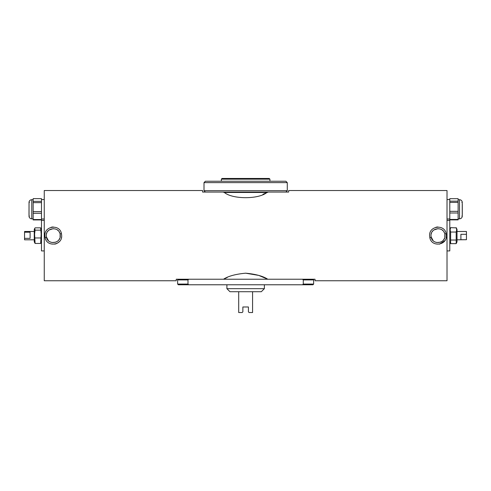 <?xml version="1.0" encoding="UTF-8"?>
<svg xmlns="http://www.w3.org/2000/svg" width="491" height="491" viewBox="0 0 491 491"><rect width="100%" height="100%" fill="white"/><g stroke="black" fill="none" stroke-linecap="round" stroke-linejoin="round"><path stroke-width="0.74" d="M46.412 234.238L46.798 232.973M47.394 231.838L48.216 230.801M49.118 230.003L53.28 228.64M57.435 230.003L58.343 230.801M59.166 231.838L59.761 232.973M60.141 234.238L60.086 237.319M61.676 235.631L61.51 233.919M53.28 226.983L52.341 227.038M52.107 227.069L51.138 227.272M61.43 237.718L61.571 237.012M60.086 233.974C58.613 226.106 45.829 227.628 46.271 235.643L46.473 237.319C47.94 245.187 60.743 243.653 60.289 235.643L60.086 233.974L61.43 233.575L61.676 235.643C62.369 245.451 46.786 247.458 45.123 237.718L44.884 235.643C44.202 225.829 59.767 223.841 61.43 233.575M431.135 234.238L431.521 232.973M432.117 231.838L432.933 230.801M433.841 230.003L437.997 228.64M442.158 230.003L443.066 230.801M443.882 231.838L444.478 232.973M444.864 234.238L444.803 237.319M446.393 235.631L446.227 233.919M437.997 226.983L437.058 227.038M436.83 227.069L435.855 227.272M446.153 237.718L446.288 237.012M444.803 233.974C443.336 226.106 430.546 227.628 430.988 235.643L431.19 237.319C432.657 245.187 445.46 243.653 445.006 235.643L444.803 233.974L446.153 233.575L446.393 235.643C447.086 245.451 431.509 247.458 429.846 237.718L429.6 235.643C428.919 225.829 444.484 223.841 446.153 233.575M460.896 237.693L460.896 234.305L466.45 234.305L466.45 239.712L460.896 239.712L460.896 237.693M457.011 231.482L466.45 231.482L466.45 234.305M450.621 243.646L450.621 232.04L450.118 229.843L450.621 227.646L456.299 227.873L457.011 229.401L457.011 241.891L456.188 243.646L450.621 243.646L449.793 241.891M456.188 227.646L456.691 229.843L456.188 232.04L456.188 243.646M447.019 220.379L449.793 220.379L449.793 250.913L447.019 250.913M462.289 204.238L462.289 214.966L462.289 204.238M30.104 235.115L30.104 238.368L24.55 238.368L24.55 232.212L30.104 232.212L30.104 235.115M34.266 239.811L24.55 239.811L24.55 238.368M40.661 227.849L41.158 234.06L40.661 243.444L35.088 243.444L34.591 234.06L35.088 230.156L34.732 228.401L35.088 227.849L40.661 227.849M34.732 228.401L34.266 229.401L34.266 241.891L35.088 243.444M44.258 250.913L41.483 250.913L41.483 220.379L44.258 220.379M28.994 214.941L29.03 203.305M264.373 284.774L264.373 288.665L261.322 291.715L229.954 291.715L226.903 288.665L264.373 288.665M226.903 284.774L226.903 288.665M245.641 273.186C255.651 274.113 263.029 276.126 267.767 279.226L258.714 275.402L245.641 273.186C235.6 274.119 228.223 276.132 223.509 279.226L227.382 277.39M285.885 192.067L287.278 190.68L204.004 190.68L205.391 192.067M302.462 279.226L315.032 279.226L315.032 280.754L447.019 280.754L447.019 190.539L288.665 190.539L288.665 192.067L202.617 192.067L202.617 190.539L44.258 190.539L44.258 280.754L176.244 280.754L176.244 279.226L302.462 279.226L303.285 279.919L303.285 284.08L302.462 284.774L178.325 284.774L177.632 284.08L187.998 284.08L187.998 279.919L177.632 279.919L177.632 284.08M204.004 182.627L205.391 181.24L285.885 181.24L287.278 182.627L204.004 182.627L204.004 190.68M287.278 182.627L287.278 190.68M269.927 179.16L221.349 179.16L222.042 178.466L269.234 178.466L269.927 179.16L269.927 181.24M54.82 244.162L56.858 243.481M57.668 243.033L59.313 241.67M439.537 244.162L444.895 240.59M262.973 194.295L268.239 192.067M224.338 192.484L266.938 192.484C258.726 199.383 232.648 199.438 224.338 192.484L223.037 192.067M187.998 279.919L188.814 279.226M312.951 279.226L313.645 279.919L303.285 279.919M313.645 279.919L313.645 284.08L303.285 284.08M313.645 284.08L312.951 284.774L302.462 284.774M188.814 284.774L187.998 284.08M252.577 291.715L252.577 312.534L249.109 312.534L248.415 311.84L248.415 306.985L242.861 306.985L242.861 311.84L242.167 312.534L238.7 312.534L238.7 291.715M33.155 219.551L41.483 219.551L41.483 219.925L33.155 219.925L33.155 198.628L41.483 198.628L41.483 201.378L33.155 201.378M41.483 219.551L41.483 211.646L33.155 211.646M33.155 213.29L41.483 213.29M41.483 211.646L41.483 201.378M33.155 202.642L41.483 202.642M40.661 237.957L35.088 237.957M40.661 243.444L41.011 242.892M40.661 230.156L35.088 230.156M24.55 232.212L24.55 231.482L34.266 231.482M458.121 201.163L449.793 201.163L449.793 198.677L458.121 198.677L458.121 219.876L449.793 219.876L449.793 219.446L458.121 219.446M449.793 201.163L449.793 202.39L458.121 202.39M449.793 202.39L449.793 212.99L458.121 212.99M458.121 211.339L449.793 211.339M449.793 212.99L449.793 219.446M450.621 227.646L449.793 229.401M456.188 232.04L450.621 232.04M456.188 240.038L450.621 240.038M466.45 239.712L457.011 239.811M444.472 238.331L443.588 239.878M442.821 240.731L441.63 241.646M440.568 242.167L436.732 242.542M435.425 242.167L434.369 241.646M433.172 240.731L431.08 236.772M59.755 238.331L58.865 239.878M58.104 240.731L56.907 241.646M55.851 242.167L52.015 242.542M50.708 242.167L49.652 241.646M48.456 240.731L46.363 236.772M46.473 237.319L45.123 237.718M431.19 237.319L429.846 237.718M458.121 199.702L459.508 199.702L459.508 218.851C460.969 218.747 461.884 217.986 462.246 216.568L462.252 215.666M459.508 199.702C460.969 199.806 461.884 200.567 462.246 201.985L462.246 216.568M33.155 218.851L31.768 218.851L31.768 199.702C30.307 199.806 29.392 200.567 29.037 201.985L29.442 202.476M31.768 218.851C30.307 218.747 29.392 217.986 29.037 216.568L29.037 201.985M447.019 218.992L449.793 218.992M458.121 218.851L459.508 218.851M461.835 216.077L462.252 216.494L462.246 201.985M41.483 229.401L41.017 228.401M44.258 199.561L41.483 199.561M33.155 199.702L31.768 199.702M221.349 181.24L221.349 179.16M178.325 279.226L177.632 279.919M29.03 202.089L29.03 216.494L29.442 216.077M44.258 218.992L41.483 218.992M41.483 241.891L41.017 242.892M462.252 202.887L462.252 202.059L461.835 202.476M447.019 199.561L449.793 199.561"/></g></svg>

